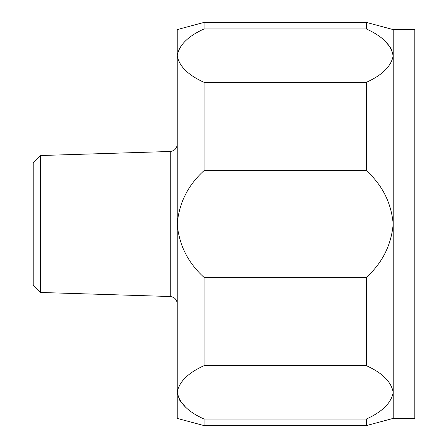 <?xml version="1.0" encoding="UTF-8"?>
<svg xmlns="http://www.w3.org/2000/svg" width="448" height="448" viewBox="0 0 448 448"><rect width="100%" height="100%" fill="white"/><g stroke="black" fill="none" stroke-linecap="round" stroke-linejoin="round"><path stroke-width="0.67" d="M204.07 419.054C188.076 411.824 179.122 402.926 177.201 392.353L177.201 224C179.116 202.838 188.076 185.041 204.07 170.604L204.07 82.342C188.076 75.113 179.122 66.214 177.201 55.647L177.201 224C179.099 245.14 188.059 262.937 204.07 277.396L204.07 365.658L366.33 365.658C382.323 372.887 391.283 381.786 393.198 392.353L393.198 418.398L366.33 425.6L366.33 419.054L204.07 419.054L204.07 425.6L366.33 425.6M204.07 425.6L177.201 418.398L177.201 392.353C179.066 381.83 188.026 372.932 204.07 365.658M177.201 392.353L179.514 400.019L185.629 407.221M204.07 170.604L366.33 170.604C382.34 185.063 391.3 202.86 393.198 224L393.198 392.353C391.334 402.881 382.374 411.779 366.33 419.054M204.07 82.342L366.33 82.342L366.33 170.604M204.07 277.396L366.33 277.396L366.33 365.658M204.07 22.4L204.07 28.946C188.026 36.221 179.066 45.119 177.201 55.647L177.201 29.602L204.07 22.4L366.33 22.4L393.198 29.602L393.198 224C391.283 245.162 382.329 262.959 366.33 277.396M366.33 22.4L366.33 28.946C382.323 36.176 391.283 45.074 393.198 55.647C391.334 66.17 382.374 75.068 366.33 82.342M204.07 28.946L366.33 28.946M393.198 55.647L390.891 47.981L384.77 40.779M393.198 29.602L414.798 29.602L414.798 418.398L393.198 418.398M40.398 292.466L40.398 155.534L33.202 162.954L33.202 285.046L40.398 292.466L170.223 296.52C174.479 297.052 176.803 299.449 177.201 303.716M40.398 155.534L170.223 151.48L170.223 296.52M170.223 151.48C174.479 150.948 176.803 148.551 177.201 144.284"/></g></svg>
